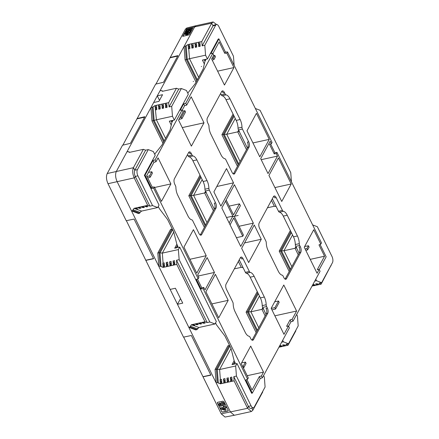 <?xml version="1.0" encoding="UTF-8"?>
<svg xmlns="http://www.w3.org/2000/svg" width="439" height="439" viewBox="0 0 439 439"><rect width="100%" height="100%" fill="white"/><g stroke="black" fill="none" stroke-linecap="round" stroke-linejoin="round"><path stroke-width="0.66" d="M278.924 347.222L288.066 345.213L295.837 330.869L295.804 330.331M286.135 345.636L283.907 344.78L282.458 345.098L284.686 345.954L284.154 344.878M314.73 281.136L316.541 280.74L321.611 282.689L318.977 283.265L321.156 284.132L331.654 264.157M262.709 391.412L262.741 391.95L252.842 410.224L251.399 411.524L247.585 408.308L234.075 380.849L232.143 381.277L231.819 377.09L230.371 377.408L231.6 379.911L232.028 379.817M288.066 345.213L285.882 344.346L288.522 343.77L283.451 341.822L282.689 340.274M321.156 284.132L319.23 284.554L317.002 283.698L315.548 284.017L317.776 284.873L315.8 285.306L313.572 284.45L312.848 284.609M315.8 285.306L314.351 285.624L312.65 284.971M313.819 284.549L314.351 285.624L312.113 285.959M288.522 343.77L298.185 325.93L297.428 316.025L296.665 314.478M276.153 197.61A3.803 1.756 -102.4 0 0 274.21 195.981A3.803 1.756 -102.4 0 0 273.497 196.595L259.164 223.056A3.803 1.756 77.6 0 0 259.559 228.236L265.842 241.006A2.129 0.982 -102.4 0 1 266.275 242.805A9.126 4.209 77.6 0 0 268.119 250.521L278.31 271.236A9.126 4.209 77.6 0 0 282.2 275.176A2.129 0.982 -102.4 0 1 283.111 276.093L283.863 277.629A3.803 1.756 -102.4 0 0 285.805 279.264A3.803 1.756 -102.4 0 0 286.519 278.65L300.775 252.337A4.077 1.877 77.6 0 0 300.347 246.784L299.7 245.472A2.129 0.982 -102.4 0 1 299.272 243.667A9.126 4.209 77.6 0 0 297.428 235.952L287.232 215.242A9.126 4.209 77.6 0 0 283.342 211.302A2.129 0.982 -102.4 0 1 282.436 210.38L276.153 197.61L274.83 197.901A3.803 1.756 -102.4 0 0 273.612 196.409M165.563 138.389L156.416 119.792L172.467 116.269L171.704 106.364L181.367 88.524L186.443 90.472L188.309 94.264L174.332 120.066L169.328 121.159A4.258 1.778 153.8 0 1 171.419 121.191L172.714 120.906L171.759 122.668L170.151 129.928L162.035 144.908L154.66 154.226M249.094 146.999L234.761 173.46A3.803 1.756 -102.4 0 1 234.047 174.074A3.803 1.756 -102.4 0 1 232.105 172.445L225.822 159.675A2.129 0.982 77.6 0 0 224.916 158.753A9.126 4.209 -102.4 0 1 221.026 154.819L210.83 134.104A9.126 4.209 -102.4 0 1 208.986 126.388A2.129 0.982 77.6 0 0 208.558 124.588L207.801 123.046A3.803 1.756 77.6 0 1 207.4 117.866L221.657 91.553A4.077 1.877 -102.4 0 1 222.419 90.895A4.077 1.877 -102.4 0 1 224.499 92.645L225.147 93.962A2.129 0.982 77.6 0 0 226.058 94.879A9.126 4.209 -102.4 0 1 229.948 98.819L240.138 119.534A9.126 4.209 -102.4 0 1 241.982 127.25A2.129 0.982 77.6 0 0 242.416 129.05L248.699 141.819L247.382 142.11A3.803 1.756 77.6 0 1 247.777 147.29L249.094 146.999A3.803 1.756 77.6 0 0 248.699 141.819M268.026 173.575L260.7 158.698L270.172 141.221L271.39 143.701L269.491 144.299L274.216 153.891L276.274 153.623L277.492 156.103L268.026 173.575M270.611 143.948L274.891 152.646L276.949 152.371L276.274 153.623M276.949 152.371L321.485 242.882L320.805 244.128L318.988 244.891L324.564 256.217L310.236 259.361M274.863 315.811L296.605 311.042L292.094 319.362L293.011 321.222L320.064 271.291L319.148 269.431L317.073 273.261L304.26 247.223L313.731 229.745L320.805 244.128M296.605 311.042L283.792 285.004L271.17 308.304L283.978 334.342L288.489 326.018L286.568 326.342L290.058 319.905L290.975 321.765L288.577 326.193M203.098 288.681L203.773 287.435L204.991 289.916L214.462 272.438L207.142 257.561L197.671 275.033L198.894 277.514L198.214 278.765L196.321 279.363L201.04 288.955L203.098 288.681L247.634 379.192L248.309 377.941L241.231 363.558L250.702 346.086L263.51 372.124L261.435 375.949L262.352 377.809L289.405 327.878L288.489 326.018M198.214 278.765L153.683 188.254L154.358 187.009L152.218 187.113L151.543 188.364L145.051 175.177L144.393 175.32L155.214 155.346L153.348 151.554L148.278 149.606L137.429 169.63A4.566 2.102 -102.4 0 0 137.906 175.841L152.536 205.573L157.694 207.554L159.039 205.079L144.393 175.32M217.623 71.151L233.932 67.579L224.466 85.051L211.653 59.018L213.727 55.188L212.811 53.328L185.757 103.258L186.674 105.119L191.184 96.794L203.998 122.832L191.371 146.132L178.558 120.099L183.068 111.775L182.152 109.915L155.099 159.845L156.015 161.706L158.089 157.875L170.903 183.914L161.431 201.391L154.358 187.009M233.932 67.579L226.853 53.196L224.719 53.3L225.394 52.054L227.534 51.945L226.853 53.196M271.39 143.701L272.065 142.456L227.534 51.945M248.655 262.555L261.282 239.255L254.263 224.993L241.642 248.298L248.655 262.555M291.216 183.996L278.408 157.963L268.937 175.435L281.75 201.474L291.216 183.996L274.913 187.574M254.143 276.323L264.333 297.033A9.126 4.209 -102.4 0 1 266.177 304.748A2.129 0.982 77.6 0 0 266.605 306.554L267.362 308.09A3.803 1.756 77.6 0 1 267.763 313.27L253.506 339.583A4.077 1.877 -102.4 0 1 252.743 340.241A4.077 1.877 -102.4 0 1 250.664 338.491L250.016 337.174A2.129 0.982 77.6 0 0 249.105 336.258A9.126 4.209 -102.4 0 1 245.214 332.318L235.024 311.602A9.126 4.209 -102.4 0 1 233.18 303.887A2.129 0.982 77.6 0 0 232.752 302.087L226.464 289.317A3.803 1.756 77.6 0 1 226.069 284.137L240.407 257.677A3.803 1.756 -102.4 0 1 241.115 257.062A3.803 1.756 -102.4 0 1 243.058 258.692L249.341 271.461A2.129 0.982 77.6 0 0 250.252 272.383A9.126 4.209 -102.4 0 1 254.143 276.323L250.186 277.19L260.376 297.9L264.333 297.033M215.379 274.298L228.187 300.336L218.721 317.809L205.907 291.776L215.379 274.298M206.226 255.701L193.412 229.663L183.946 247.141L196.76 273.179L206.226 255.701L189.917 259.279M207.049 180.616L196.853 159.9A9.126 4.209 77.6 0 0 192.962 155.96A2.129 0.982 -102.4 0 1 192.057 155.044L191.3 153.507A3.803 1.756 -102.4 0 0 189.357 151.872A3.803 1.756 -102.4 0 0 188.649 152.487L174.393 178.799A4.077 1.877 77.6 0 0 174.815 184.353L175.463 185.67A2.129 0.982 -102.4 0 1 175.896 187.469A9.126 4.209 77.6 0 0 177.74 195.185L187.93 215.9A9.126 4.209 77.6 0 0 191.821 219.835A2.129 0.982 -102.4 0 1 192.726 220.757L199.015 233.526A3.803 1.756 -102.4 0 0 200.952 235.156A3.803 1.756 -102.4 0 0 201.666 234.547L216.004 208.081A3.803 1.756 77.6 0 0 215.604 202.9L209.321 190.131A2.129 0.982 -102.4 0 1 208.893 188.331A9.126 4.209 77.6 0 0 207.049 180.616L203.092 181.483L192.902 160.767L196.853 159.9M269.255 139.361L259.789 156.838L246.976 130.8L256.442 113.328L269.255 139.361L252.946 142.938M213.881 191.881L226.508 168.581L233.521 182.843L220.899 206.143L213.881 191.881M240.726 246.438L221.816 208.004L234.437 184.698L253.352 223.138L240.726 246.438M230.069 224.779L233.746 217.991L242.745 236.275L243.42 235.03L234.421 216.74L240.396 205.715L239.48 203.855L233.51 214.88L226.167 199.964M229.153 222.919L232.829 216.131L225.492 201.216M239.107 226.261L253.352 223.138M239.48 203.855L229.191 206.111M236.412 237.669L242.745 236.275M159.494 100.344L157.283 95.85L116.324 171.451C115.155 174.294 115.419 177.685 117.109 181.631L158.819 266.396L157.793 253.012L170.601 229.367L171.896 229.081L172.851 230.179M171.896 229.081L159.083 252.732L160.109 266.116L158.819 266.396L177.46 304.282L180.522 298.63M237.461 166.326L221.898 134.691L223.188 134.411L238.212 164.943M289.219 271.516L279.182 251.113L290.355 230.491M257.265 291.573L246.087 312.195L256.129 332.597M230.135 346.601L229.18 345.504L227.89 345.789L215.077 369.435L216.103 382.819L188.781 327.291L195.635 329.925L196.924 329.64L190.076 327.006L191.338 324.767L204.997 321.76L176.785 264.432L176.511 260.234L207.186 322.572L204.997 321.76M138.351 213.502L131.497 210.868L132.787 210.588L139.64 213.222L138.351 213.502M162.946 143.224L151.976 120.934L150.945 107.55L152.24 107.264L155.016 105.612L168.686 102.605L176.456 88.255L178.733 89.101L169.064 106.946L168.686 102.605M153.677 102.507L158.951 101.349L162.556 94.692L157.283 95.85L184.04 46.468L185.071 59.852L196.041 82.142M233.071 114.069L221.898 134.691M204.371 227.407L188.803 195.772L199.975 175.15M234.349 415.261L225.02 417.05L221.245 413.834L203.032 376.816L210.896 375.169L191.371 335.495L183.507 337.141L126.377 220.685M203.032 376.816L183.661 337.108M155.949 84.058L185.428 29.183L186.784 27.986L196.074 25.692M122.86 145.139L155.658 84.129L163.506 82.263L177.932 55.632L170.091 57.498M136.995 118.579L144.843 116.714L130.416 143.344L122.569 145.21L107.226 173.526C106.013 176.352 106.276 179.743 108.01 183.7L126.223 220.718L134.087 219.072L153.606 258.747L145.748 260.393M190.076 327.006L188.781 327.291L177.46 304.282L182.734 303.129L175.413 288.247L170.14 289.405M234.267 415.278L230.491 412.062L216.103 382.819L217.398 382.534L220.411 383.845L221.322 382.166L221.75 382.073M221.64 411.7L222.6 412.183L227.846 411.08L228.192 410.322L223.923 401.647L222.963 401.164L217.722 402.261L217.371 403.018L221.739 411.519A0.763 0.593 -151.6 0 0 222.705 411.996L227.978 410.838A0.763 0.593 -151.6 0 0 228.258 410.69M228.192 410.322L227.978 410.838M217.42 402.42A0.763 0.593 -151.6 0 0 217.47 402.837L217.722 402.261M160.109 266.116L163.127 267.417L176.785 264.432M233.795 376.657L236.434 376.075L251.064 405.806A4.566 2.102 77.6 0 0 253.396 407.771L250.757 408.347A4.566 2.102 -102.4 0 1 248.425 406.388L233.795 376.657L234.075 380.849M137.429 169.63L134.795 170.206L133.461 167.61L143.366 149.337L145.638 150.182L134.795 170.206A4.566 2.102 77.6 0 0 135.272 176.423L149.902 206.154L147.713 205.342L134.197 177.877C132.507 173.937 132.243 170.546 133.412 167.703L107.226 173.526M236.434 376.075L235.661 366.005L219.61 369.528L220.383 379.598L221.536 379.345L221.86 383.532L223.835 383.099L223.517 378.912L224.966 378.594L225.289 382.781L227.265 382.347L226.941 378.16L228.395 377.842L228.714 382.029L230.689 381.595L230.371 377.408M192.946 324.503L193.489 325.601L194.927 325.261L192.781 324.437M196.37 323.752L196.902 324.827L198.351 324.509L196.211 323.686M199.8 323L200.332 324.075L201.781 323.757L199.641 322.934M203.23 322.248L203.756 323.324L205.211 323.005L203.065 322.182M220.383 379.598L220.076 379.642L221.322 382.166M223.517 378.912L224.746 381.414L225.174 381.321M226.941 378.16L228.176 380.662L228.604 380.569M194.762 324.004L196.902 324.827M198.187 323.252L200.332 324.075M201.616 322.5L203.756 323.324M197.665 328.279L196.924 329.64L198.927 327.499L214.978 323.977L209.82 321.996L207.186 322.572M193.489 325.601L191.338 324.767M174.717 248.205L176.857 244.254L177.993 246.57L176.697 246.85A4.258 3.336 28.4 0 1 174.717 248.205L179.716 247.108L216.323 321.496L214.978 323.977M247.634 379.192L245.818 379.954L252.304 393.141L251.646 393.284L237.005 363.525L232.001 364.622A4.258 3.336 28.4 0 0 233.987 363.272L235.277 362.987L234.141 360.671L231.029 348.423L224.933 336.022L216.548 324.926L215.554 322.912M176.851 244.254L173.745 232.001L167.643 219.604L159.264 208.509L158.27 206.489M153.683 188.254L151.543 188.364M201.04 288.955L201.715 287.704L197.435 279.006M203.773 287.435L201.715 287.704M214.462 272.438L198.154 276.016M261.435 375.949L259.339 376.602L252.068 390.03L246.888 379.505M241.626 362.834L245.434 362.098L246.098 363.443L243.854 367.575L243.294 367.745M263.51 372.124L247.206 375.696M262.352 377.809L260.256 378.462L259.339 376.602M293.011 321.222L290.975 321.765M320.058 244.441L326.155 256.831L319.235 269.606M252.304 393.141L260.256 378.462M292.094 319.362L290.058 319.905M274.721 301.752L278.529 301.017L279.188 302.361L275.582 309.018L271.96 309.912M271.214 308.392L274.924 307.679L275.582 309.018M278.529 301.017L274.924 307.679M319.148 269.431L317.287 269.645L324.564 256.217M308.463 245.763L309.127 247.102L307.613 249.89L306.954 248.551L308.463 245.763L304.655 246.498M305.84 250.428L307.613 249.89M305.138 249.001L306.954 248.551M187.755 93.145L195.125 83.827L203.241 68.846L204.848 61.586L205.803 59.825L204.514 60.11A4.258 1.778 -26.2 0 0 202.423 60.077L207.422 58.98L218.243 39.011L218.902 38.868L225.394 52.054M321.611 282.689L332.46 262.665A4.566 2.102 -102.4 0 0 331.983 256.453L317.353 226.716L312.639 224.905M315.784 279.193L316.541 280.74M263.57 375.559L264.333 377.106L265.096 387.011L254.247 407.03A4.566 2.102 77.6 0 1 253.396 407.771M235.661 366.005L237.005 363.525M207.422 58.98L205.556 55.188L204.799 45.283L215.642 25.264A4.566 2.102 77.6 0 1 216.498 24.524A4.566 2.102 77.6 0 1 218.825 26.483L233.455 56.214L234.163 65.427M172.467 116.269L174.332 120.066M179.716 247.108L178.377 249.588L179.15 259.658L209.82 321.996M291.452 181.845L290.744 172.637L260.069 110.299L255.355 108.488M279.753 345.691L280.477 345.531L282.705 346.387M281.635 342.217L283.451 341.822M280.724 345.63L281.256 346.706L279.555 346.053M262.813 307.75L261.94 309.369L250.888 311.794L247.382 311.909L256.881 331.215M246.087 312.195L247.382 311.909L257.803 292.67M296.715 247.492L295.03 248.287L283.984 250.713L279.182 251.113M231.04 348.434L219.61 369.528L216.367 369.15L215.077 369.435M220.076 379.642L220.411 383.845L221.86 383.532M224.746 381.414L223.835 383.099L225.289 382.781M228.176 380.662L227.265 382.347L228.714 382.029M231.6 379.911L230.689 381.595L232.143 381.277M312.37 286.058L312.019 286.14M319.23 284.554L317.776 284.873L317.249 283.797M289.97 270.133L280.472 250.828L290.898 231.589M277.492 156.103L261.183 159.675M274.891 152.646L274.216 153.891M216.592 24.507L213.124 21.95L211.73 23.157L194.636 26.905L195.992 25.709M216.498 24.524L213.859 25.105A4.566 2.102 -102.4 0 0 213.008 25.841L202.159 45.865L201.775 41.524L188.117 44.52L185.335 46.183L184.04 46.468L194.636 26.905L185.428 29.183M201.775 41.524L211.73 23.157M189.785 47.039L189.396 47.121L188.106 44.531L188.441 48.85L189.9 48.553L189.566 44.202M186.284 29.704L182.679 36.36L189.22 34.807L192.825 28.151L186.284 29.704L182.997 36.289M184.682 34.127L186.773 34.851L184.819 34.407L184.907 33.304L188.018 32.59L188.177 32.201L190.147 32.036L189.588 32.755L189.763 33.117L188.633 33.348L187.952 34.703L186.773 34.851M186.613 34.527L187.782 34.357L188.463 33.007L189.588 32.755M187.223 34.061L187.711 33.155L185.549 33.671L187.223 34.061M190.422 30.214L189.121 30.291L188.166 31.635L186.816 31.932L186.965 32.234L185.702 32.535L185.565 32.256L186.471 30.582L187.31 30.368L186.668 31.471L187.563 31.257L188.589 30.05L189.972 29.468L191.19 29.534L191.316 30.752L190.866 31.383L189.994 31.575L190.323 30.593M191.135 30.384L190.685 31.015L189.824 31.224M191.316 30.752L191.19 29.534M186.816 31.932L185.565 32.256M164.219 140.875L154.138 120.385L156.416 119.792L155.016 105.612L156.306 108.203L156.69 108.12M176.456 88.255L162.798 91.252L161.305 90.527L160.016 90.807M162.079 91.213L162.518 91.263M193.209 46.287L192.825 46.369L191.541 43.768L191.876 48.12L193.33 47.802L192.995 43.45M196.639 45.535L196.249 45.618L194.971 43.017L195.306 47.368L196.754 47.05L196.42 42.698M200.069 44.783L199.679 44.866L198.401 42.265L198.735 46.616L200.184 46.298L199.849 41.946M202.159 45.865L204.799 45.283M188.748 48.806L189.505 58.711L205.556 55.188M189.396 47.121L188.463 48.844M192.825 46.369L191.876 48.12M196.249 45.618L195.306 47.368M199.679 44.866L198.735 46.616M181.367 88.524L178.733 89.101M163.056 91.197L161.305 90.527M163.698 141.841L153.266 120.648L151.976 120.934M153.079 106.633L154.138 120.385L153.266 120.648L152.24 107.264M234.349 268.855L241.258 267.34L243.091 267.669M188.803 195.772L193.604 195.371L204.651 192.946L206.335 192.15M250.186 277.19A9.126 4.209 77.6 0 0 246.295 273.25A2.129 0.982 -102.4 0 1 245.385 272.334L239.239 259.833M240.517 257.49A3.803 1.756 -102.4 0 1 241.741 258.983L243.058 258.692M297.428 235.952L293.471 236.819L283.281 216.109A9.126 4.209 -102.4 0 0 279.391 212.169A2.129 0.982 77.6 0 1 278.48 211.252L272.328 198.752M293.471 236.819A9.126 4.209 -102.4 0 1 295.315 244.539A2.129 0.982 77.6 0 0 295.743 246.339L299.7 245.472M299.135 253.221L295.743 246.339M266.039 314.302L262.654 307.421A2.129 0.982 -102.4 0 1 262.22 305.621A9.126 4.209 77.6 0 0 260.376 297.9M187.48 154.643L188.101 155.911A2.129 0.982 77.6 0 0 189.011 156.827A9.126 4.209 -102.4 0 1 192.902 160.767M203.092 181.483A9.126 4.209 -102.4 0 1 204.936 189.198A2.129 0.982 77.6 0 0 205.364 190.998L214.281 209.118M220.57 93.562L221.196 94.829L225.147 93.962M247.376 148.036L238.459 129.917A2.129 0.982 -102.4 0 1 238.031 128.117A9.126 4.209 77.6 0 0 236.187 120.401L225.992 99.686A9.126 4.209 77.6 0 0 222.101 95.746A2.129 0.982 -102.4 0 1 221.196 94.829M200.519 176.253L190.092 195.492L205.117 226.025M285.087 279.122A3.803 1.756 -102.4 0 0 285.196 278.941L299.453 252.628A4.077 1.877 77.6 0 0 299.03 247.075L300.347 246.784M276.186 206.582L274.348 206.259L267.444 207.773M239.431 131.069L237.746 131.865L226.7 134.29L240.084 161.492M185.757 103.258L183.721 103.802L180.237 110.238L182.152 109.915M155.099 159.845L153.002 160.498L153.919 162.359L156.015 161.706M145.051 175.177L153.002 160.498M218.902 38.868L210.95 53.542L212.811 53.328M182.24 110.09L184.638 105.662L183.721 103.802M186.674 105.119L184.638 105.662M203.998 122.832L182.251 127.601M178.925 119.419L181.922 118.678L185.532 112.022L184.868 110.683L182.734 111.094M184.868 110.683L181.263 117.339L179.913 117.597M181.922 118.678L181.263 117.339M152.218 187.113L146.642 175.787L153.919 162.359M170.903 183.914L154.594 187.491M147.729 177.987L150.198 177.241L152.437 173.103L151.779 171.764L148.481 172.395M147.01 176.527L149.54 175.896L151.779 171.764M150.198 177.241L149.54 175.896M267.362 308.09L266.045 308.376A3.803 1.756 77.6 0 1 266.446 313.556L252.189 339.874A4.077 1.877 -102.4 0 1 252.024 340.121M234.739 361.89L233.987 363.272M229.18 345.504L216.367 369.15L217.398 382.534M145.638 150.182L148.278 149.606M143.366 149.337L129.703 152.333L128.215 151.609L126.92 151.889M155.653 109.887L156.805 109.635L156.471 105.283M155.368 109.926L156.306 108.203M158.786 109.201L159.73 107.451L158.452 104.85L158.786 109.201L160.235 108.883L159.9 104.531M159.73 107.451L160.12 107.368M162.21 108.449L163.16 106.699L161.876 104.098L162.21 108.449L163.665 108.131L163.33 103.78M163.16 106.699L163.544 106.617M165.64 107.698L166.584 105.947L165.305 103.346L165.64 107.698L167.089 107.379L166.754 103.028M166.584 105.947L166.974 105.865M171.704 106.364L169.064 106.946M128.989 152.295L129.423 152.344M128.215 151.609L129.96 152.278M140.376 211.861L139.64 213.222L140.025 212.416L132.984 209.71L132.787 210.588M147.713 205.342L145.781 205.765L147.921 206.588L146.472 206.906L145.94 205.825M157.694 207.554L141.643 211.077L134.049 208.338L145.781 205.765M134.06 208.36L132.984 209.71M136.183 209.178L137.637 208.843L135.497 208.02M137.473 207.587L139.618 208.41L141.067 208.091L138.927 207.268M140.903 206.835L143.043 207.658L144.497 207.34L142.351 206.517M144.327 206.083L146.472 206.906M149.902 206.154L152.536 205.573M162.792 263.219L164.252 262.923L164.576 267.11M164.46 265.655L164.032 265.749L162.798 263.241L163.127 267.417L164.032 265.749M167.89 264.904L167.462 264.997L166.227 262.489L167.682 262.171L168 266.358M171.314 264.152L170.886 264.245L169.657 261.737L171.106 261.419L171.429 265.606M174.744 263.4L174.316 263.493L173.081 260.986L174.535 260.667L174.854 264.854M136.189 209.162L135.656 208.081M139.618 208.41L139.086 207.329M143.043 207.658L142.516 206.577M157.793 253.012L159.083 252.732L162.326 253.105L178.377 249.588M179.15 259.658L176.511 260.234M174.316 263.493L173.405 265.172L173.081 260.986M170.886 264.245L169.981 265.924L169.657 261.737M167.462 264.997L166.551 266.676L166.227 262.489M176.697 246.85L177.449 245.467M141.643 211.077L140.09 212.284M233.614 115.172L223.188 134.411L226.7 134.29L235.249 118.503M198.658 77.308L189.505 58.711L186.361 59.567L196.787 80.76M185.335 46.183L186.361 59.567L185.071 59.852M204.514 60.11L205.057 61.213M171.419 121.191L171.962 122.294M216.004 208.081L214.682 208.371A3.803 1.756 77.6 0 0 214.287 203.191L215.604 202.9M214.682 208.371L200.349 234.832A3.803 1.756 -102.4 0 1 200.233 235.019M188.759 152.3A3.803 1.756 -102.4 0 1 189.983 153.793L191.3 153.507M212.899 53.503L219.143 41.974L224.719 53.3M215.467 56.763L214.808 55.424L213.299 58.211L213.958 59.55L215.467 56.763M213.458 55.687L214.808 55.424M212.18 60.088L213.958 59.55M211.9 58.563L213.299 58.211M234.761 173.46L233.438 173.751L247.777 147.29M221.821 91.307A4.077 1.877 -102.4 0 1 223.182 92.936L224.499 92.645M265.161 315.921L261.94 309.369L263.619 308.573M137.116 118.826L144.585 117.186M177.68 56.104L170.211 57.745M192.567 28.623L186.416 29.973M190.147 32.036L190.328 32.404L189.763 33.117M190.537 30.456L189.28 30.615L188.326 31.959L186.965 32.234M187.31 30.368L187.014 31.389M187.486 33.573L186.443 33.803M186.937 34.686L187.096 35.016M187.782 34.357L187.952 34.703M187.925 34.012L188.095 34.352M188.463 33.007L188.633 33.348M188.858 32.914L189.033 33.26M189.78 32.722L189.955 33.084M185.176 34.171L185.318 34.467M187.634 31.762L187.788 32.074M188.166 31.635L188.326 31.959M190.685 31.015L190.866 31.383M190.883 30.774L191.064 31.142M187.03 30.801L187.173 31.098M187.206 30.521L187.349 30.818M186.048 32.124L186.191 32.409M242.619 366.378L243.195 366.236L243.854 367.575M245.434 362.098L243.195 366.236M203.12 376.651L210.797 374.966M153.507 258.544L145.836 260.228M217.47 402.837L221.739 411.519M222.035 408.446L224.664 409.219M221.816 403.518L222.419 404.78L223.171 404.906L223.83 404.127M220.191 403.858L219.89 404.165L220.334 405.06L221.179 404.89M225.761 409.34L226.074 409.867L225.317 410.41L221.432 409.186L220.537 407.93L223.709 407.282L223.358 406.701L224.225 406.574L224.472 407.079L225.882 406.58L226.381 407.595L224.927 408.007L225.377 408.928M225.081 407.974L225.465 408.769M223.358 406.701L224.313 406.415L224.559 406.915L224.955 406.827M220.537 407.93L223.638 407.156M221.036 402.859L221.893 402.234L223.456 402.508L224.565 403.66L224.773 404.621L224.439 405.362L224.773 404.621L224.477 403.825L223.369 402.667L221.805 402.393L221.075 402.772M218.924 403.765L219.632 402.991L220.927 403.452M218.979 403.479L219.099 405.01L220.405 406.234L221.058 406.289L221.739 405.433L223.539 405.971L224.351 405.526L224.68 404.785L224.351 405.526M221.794 405.471L221.646 405.806M226.294 407.76L225.794 406.739L224.867 406.991M225.673 409.505L225.986 410.026M224.79 409.477L224.126 408.127L221.947 408.605L224.79 409.477M221.152 402.662L220.839 403.617L219.544 403.15L218.836 403.924M221.695 405.729L221.739 405.433M223.736 404.292L223.083 405.071L221.805 404.374L221.728 403.682L222.255 403.287L223.056 403.392L223.764 404.533M221.091 405.054L220.246 405.219L219.802 404.33L220.104 404.023L220.998 404.566L220.85 405.192M244.55 242.921L261.282 239.255M211.883 303.914L228.187 300.336M226.497 217.519L232.829 216.131M233.521 182.843L216.795 186.509M201.298 66.525L201.655 66.448M193.182 81.506L193.539 81.424M238.174 215.439L232.538 216.674M330.907 265.535L331.055 265.858M251.843 408.111L252.842 410.224M221.245 413.834L247.585 408.308M108.01 183.7L134.197 177.877M251.064 405.806L248.425 406.388L247.47 408.078M137.906 175.841L135.272 176.423L134.312 178.113M198.927 327.499L193.769 325.519M197.314 328.833L190.268 326.128M258.302 293.691L248.403 311.964L257.402 330.249M258.747 327.763L250.888 311.794L259.444 296.001M234.141 360.677L232.001 364.622M298.257 254.839L295.03 248.287L295.908 246.669M291.842 266.682L283.984 250.713L292.539 234.92M229.816 346.272L217.278 369.413L218.337 383.165M215.642 25.264L213.008 25.841L211.68 23.245M169.328 121.159L171.336 125.241M241.258 267.34L238.361 261.452M213.403 210.736L204.651 192.946L205.529 191.327M202.159 179.584L193.604 195.371L206.988 222.573M246.295 273.25L250.252 272.383M245.385 272.334L249.341 271.461M205.644 225.059L191.119 195.542L201.018 177.268M300.775 252.337L299.453 252.628M285.196 278.941L286.519 278.65M295.315 244.539L299.272 243.667M283.281 216.109L287.232 215.242M202.423 60.077L204.431 64.16M236.187 120.401L240.138 119.534M229.948 98.819L225.992 99.686M274.348 206.259L271.45 200.371M246.498 149.65L237.746 131.865L238.624 130.246M279.391 212.169L283.342 211.302M278.48 211.252L282.436 210.38M290.497 269.167L281.498 250.883L291.397 232.604M253.506 339.583L252.189 339.874M266.446 313.556L267.763 313.27M262.654 307.421L266.605 306.554M262.22 305.621L266.177 304.748M173.751 232.011L162.326 253.105L163.099 263.175M172.532 229.849L159.994 252.99L161.047 266.742M238.734 163.977L224.214 134.46L234.113 116.187M186.174 45.552L187.228 59.303L197.314 79.794M205.364 190.998L209.321 190.131M200.349 234.832L201.666 234.547M204.936 189.198L208.893 188.331M188.101 155.911L192.057 155.044M189.011 156.827L192.962 155.96M238.031 128.117L241.982 127.25M238.459 129.917L242.416 129.05M222.101 95.746L226.058 94.879M185.982 34.324L186.136 34.637M188.128 33.627L188.293 33.968M188.287 33.337L188.452 33.682M188.205 31.378L188.364 31.701M188.336 31.059L188.496 31.383M188.638 30.648L188.797 30.971M189.121 30.291L189.28 30.615M189.708 30.055L189.873 30.39M234.311 415.272L251.399 411.519M196.035 25.698L213.124 21.95M190.575 30.505L190.4 30.159"/></g></svg>
